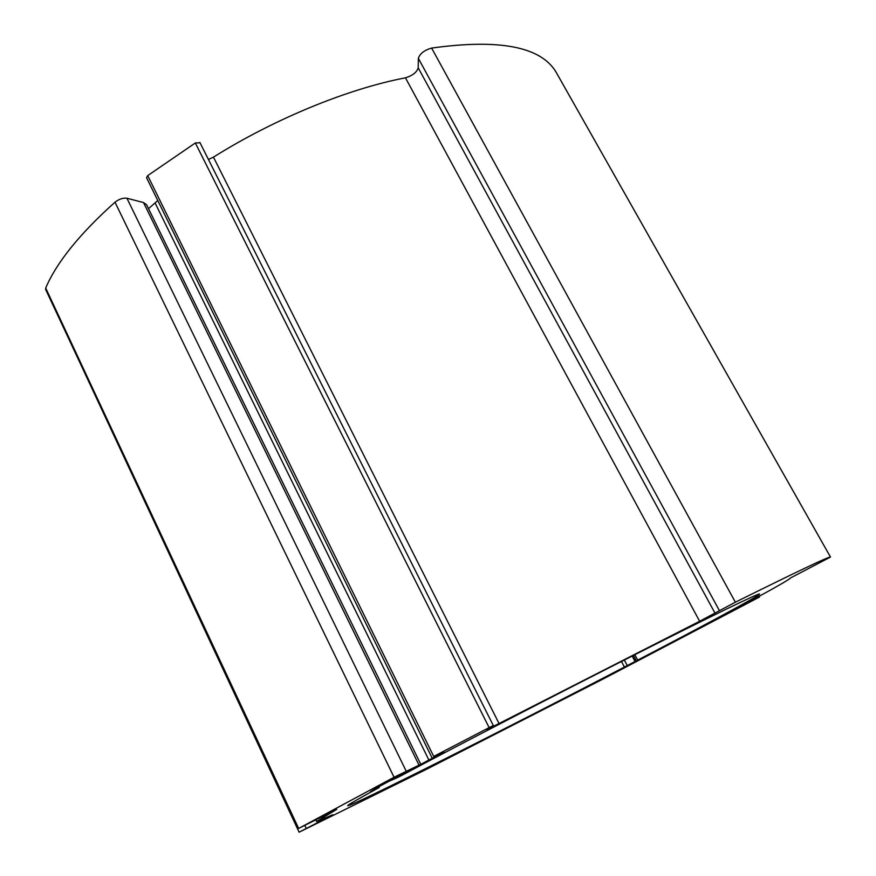 <?xml version="1.0" encoding="UTF-8"?>
<svg xmlns="http://www.w3.org/2000/svg" width="876" height="876" viewBox="0 0 876 876"><rect width="100%" height="100%" fill="white"/><g stroke="black" fill="none" stroke-linecap="round" stroke-linejoin="round"><path stroke-width="1.31" d="M397.332 777.647L389.667 781.009L443.847 752.013L433.719 756.437L489.126 727.606L493.308 725.536L486.837 729.577L499.046 723.521L699.65 621.259L735.369 602.206C797.357 571.437 829.068 556.38 830.492 557.048L790.601 577.908C789.407 579.605 772.085 589.417 738.654 607.353L675.779 640.882L637.695 660.132C705.574 624.708 760.105 595.373 759.612 594.027C759.656 592.647 712.845 615.237 633.983 655.138C555.307 694.942 457.25 745.75 401.942 775.282L397.332 777.647M157.79 200.549L148.504 208.663M199.936 142.777L195.337 142.974L147.705 175.616L146.533 177.675L431.846 757.466M208.433 159.476L213.448 157.132L499.046 723.521M555.888 71.821L555.833 71.722C540.448 46.581 499.046 38.697 431.627 48.081C424.302 50.195 419.878 53.622 418.356 58.363L418.213 67.846C416.812 72.325 412.552 75.654 405.457 77.822C347.98 88.794 274.527 118.797 213.448 157.132M80.625 364.219L299.121 832.2L332.825 814.757L316.554 821.546L336.767 809.336L298.65 828.433L394.047 777.253L420.787 764.31L377.293 787.546L370.515 791.663L378.837 787.71C357.671 799.23 347.301 805.23 347.706 805.723C350.652 807.015 506.733 728.372 624.413 667.052L759.503 597.027L603.312 678.922L425.966 769.555L299.121 832.2M420.787 764.31L146.555 204.677L143.533 202.575L126.921 198.228C123.078 197.735 119.103 199.06 114.997 202.203C79.749 233.782 56.644 262.395 45.694 288.04L45.618 289.409L298.048 828.795M634.826 654.711L637.695 660.132M555.833 71.722L830.492 557.048L555.855 71.766M431.627 48.081L735.369 602.206M418.356 58.363L719.371 610.572M418.213 67.846L715.035 613.211M405.457 77.822L699.65 621.259M195.337 142.974L489.126 727.606M147.705 175.616L433.719 756.437M155.107 202.991L428.977 760.226M621.478 661.479L624.413 667.052M378.158 787.086L378.509 787.809M143.533 202.575L418.991 765.077M126.921 198.228L406.157 771.11M114.997 202.203L394.047 777.253M45.694 288.04L298.65 828.433M304.859 825.477L306.25 828.444M754.564 598.768L754.871 599.326M632.176 656.058L635.177 661.73M624.336 660.022L627.271 665.596M633.403 655.434L636.283 660.887M199.859 142.438L493.308 725.536M378.914 786.681L379.286 787.447M315.776 819.892L316.554 821.546M759.098 596.304L759.503 597.027"/></g></svg>
